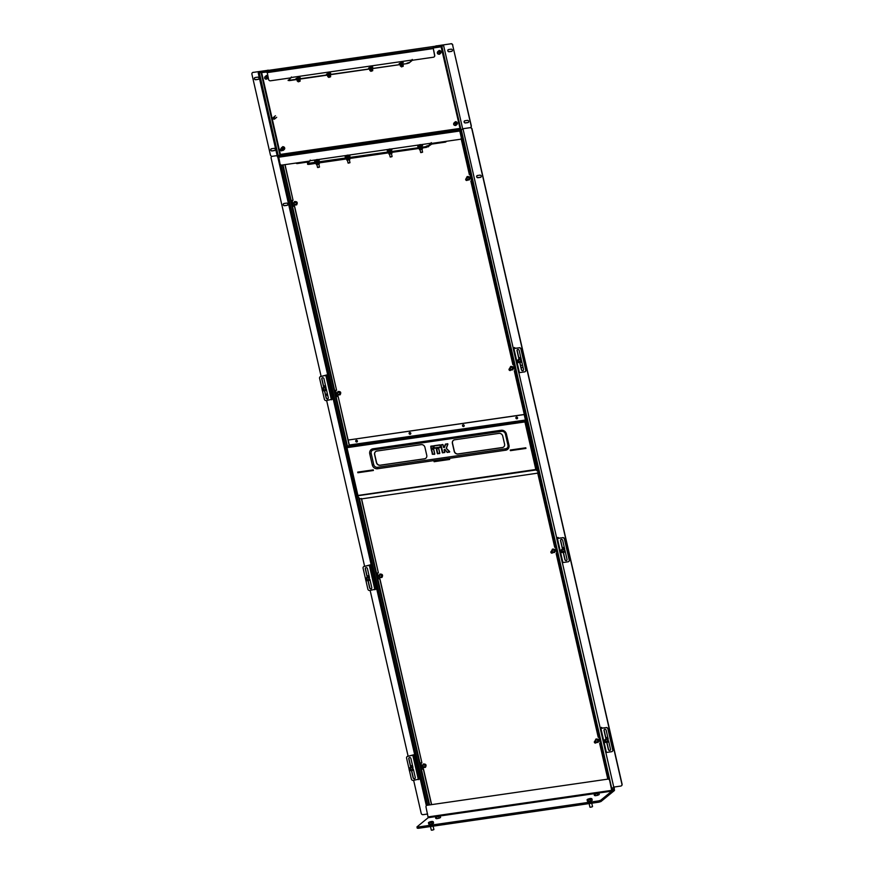 <?xml version="1.0" encoding="UTF-8"?>
<svg xmlns="http://www.w3.org/2000/svg" width="874" height="874" viewBox="0 0 874 874"><rect width="100%" height="100%" fill="white"/><g stroke="black" fill="none" stroke-linecap="round" stroke-linejoin="round"><path stroke-width="1.31" d="M379.829 579.123L421.88 762.707L379.961 579.025L378.486 578.763L379.961 579.025M336.577 395.103L336.785 396.031L338.129 396.392L349.229 445.532M361.355 498.475L378.376 572.798L361.574 498.748M338.129 396.392L349.327 445.259M294.505 206.581L336.556 390.165L294.636 206.472L293.161 206.22L294.636 206.472M284.902 164.651L293.052 200.255L285.055 164.629M513.617 364.545L512.885 364.655L470.846 181.071L471.556 180.874M555.416 547.179L554.717 547.288L537.652 472.779M525.569 420.023L514.338 370.98L515.048 370.794M598.941 737.088L598.209 737.197L556.17 553.613L556.88 553.428M470.092 174.636L469.393 174.734L461.133 138.682M432.007 143.369L432.16 144.046L445.281 142.145A1.661 1.508 -129.3 0 0 446.374 141.293M295.915 163.056A1.661 1.508 -129.3 0 0 297.313 163.558L308.883 161.876M421.006 762.86L421.705 766.782M421.902 767.656L422.109 768.574L423.453 768.934L431.592 804.484M292.189 200.408L292.877 204.319M293.085 205.193L293.293 206.111M335.682 390.317L336.381 394.24M377.513 572.951L378.202 576.862M378.409 577.736L378.617 578.654M421.88 762.707L420.776 763.428L422.109 768.574M377.415 573.41L378.486 578.763M377.284 573.508L378.376 572.798M337.43 396.49L337.998 396.49M337.298 396.599L336.785 396.031M335.583 390.776L336.654 396.13M335.452 390.875L336.556 390.165M292.091 200.856L293.161 206.22M291.96 200.965L293.052 200.255M422.754 769.033L423.322 769.044L431.45 804.506M422.623 769.142L421.978 768.672M607.791 778.996L599.662 743.523L600.372 743.337M514.338 370.98L515.037 370.882M556.17 553.613L556.869 553.515M599.662 743.523L600.362 743.424M470.846 181.071L471.545 180.962M430.806 143.937L431.527 143.314M431.472 143.849L428.446 146.329L431.559 144.221L431.669 143.292M428.533 146.712L308.708 164.41L307.626 164.334L307.768 163.7M426.468 147.367L308.708 164.41M426.381 146.996L428.446 146.329M307.539 163.962L308.62 164.028M467.066 177.225A1.508 1.366 50.7 0 1 469.251 177.488A1.508 1.366 50.7 0 1 468.967 179.552M467.47 176.898A1.508 1.366 50.7 0 1 469.174 179.388M467.699 179.935A1.344 1.224 -129.3 0 0 468.737 177.99A1.344 1.224 -129.3 0 0 466.443 178.394M466.334 178.482A1.508 1.366 50.7 0 1 468.868 177.804A1.508 1.366 50.7 0 1 467.59 180.022M294.396 202.211A1.508 1.366 50.7 0 1 296.57 202.473A1.508 1.366 50.7 0 1 296.286 204.538M294.789 201.883A1.508 1.366 50.7 0 1 296.494 204.374M295.03 204.92A1.344 1.224 -129.3 0 0 296.067 202.976A1.344 1.224 -129.3 0 0 293.762 203.38M293.653 203.467A1.508 1.366 50.7 0 1 296.199 202.779A1.508 1.366 50.7 0 1 294.92 205.008M337.888 392.131A1.508 1.366 50.7 0 1 340.073 392.382A1.508 1.366 50.7 0 1 339.789 394.447M338.293 391.792A1.508 1.366 50.7 0 1 339.986 394.283M338.522 394.829A1.344 1.224 -129.3 0 0 339.56 392.885A1.344 1.224 -129.3 0 0 337.266 393.289M337.156 393.376A1.508 1.366 50.7 0 1 339.691 392.699A1.508 1.366 50.7 0 1 338.413 394.917M510.558 367.146A1.508 1.366 50.7 0 1 512.743 367.408A1.508 1.366 50.7 0 1 512.459 369.462M510.962 366.818A1.508 1.366 50.7 0 1 512.667 369.298M511.203 369.844A1.344 1.224 -129.3 0 0 512.24 367.91A1.344 1.224 -129.3 0 0 509.935 368.304M509.826 368.391A1.508 1.366 50.7 0 1 512.372 367.714A1.508 1.366 50.7 0 1 511.093 369.931M552.39 549.779A1.508 1.366 50.7 0 1 554.575 550.041A1.508 1.366 50.7 0 1 554.291 552.095M552.794 549.451A1.508 1.366 50.7 0 1 554.498 551.931M553.024 552.477A1.344 1.224 -129.3 0 0 554.061 550.544A1.344 1.224 -129.3 0 0 551.767 550.937M551.658 551.024A1.508 1.366 50.7 0 1 554.192 550.347A1.508 1.366 50.7 0 1 552.914 552.565M379.72 574.753A1.508 1.366 50.7 0 1 381.894 575.016A1.508 1.366 50.7 0 1 381.61 577.08M380.114 574.426A1.508 1.366 50.7 0 1 381.818 576.916M380.354 577.463A1.344 1.224 -129.3 0 0 381.392 575.518A1.344 1.224 -129.3 0 0 379.087 575.922M378.977 576.01A1.508 1.366 50.7 0 1 381.523 575.332A1.508 1.366 50.7 0 1 380.245 577.55M423.213 764.674A1.508 1.366 50.7 0 1 425.398 764.936A1.508 1.366 50.7 0 1 425.114 766.99M423.617 764.346A1.508 1.366 50.7 0 1 425.31 766.826M423.846 767.372A1.344 1.224 -129.3 0 0 424.884 765.438A1.344 1.224 -129.3 0 0 422.59 765.832M422.481 765.919A1.508 1.366 50.7 0 1 425.015 765.242A1.508 1.366 50.7 0 1 423.737 767.459M595.882 739.688A1.508 1.366 50.7 0 1 598.067 739.95A1.508 1.366 50.7 0 1 597.783 742.004M596.286 739.36A1.508 1.366 50.7 0 1 597.991 741.84M596.527 742.387A1.344 1.224 -129.3 0 0 597.565 740.453A1.344 1.224 -129.3 0 0 595.26 740.846M595.15 740.944A1.508 1.366 50.7 0 1 597.696 740.256A1.508 1.366 50.7 0 1 596.418 742.474M316.421 164.465L319.283 163.973L316.552 164.673M316.104 163.471L318.977 162.925M349.687 159.713L347.065 160.259M346.923 160.051L349.709 159.418M346.617 159.057L349.48 158.511M422.284 149.17L419.673 149.76M419.586 149.498L422.251 148.897M419.225 148.547L422.055 148.034M391.781 153.584L389.159 154.174M389.072 153.911L391.738 153.311M388.712 152.961L391.541 152.447M409.119 433.504A0.907 0.83 -129.3 0 0 410.529 434.094A0.907 0.83 -129.3 0 0 410.791 433.264A0.907 0.83 -129.3 0 0 409.382 432.685A0.907 0.83 -129.3 0 0 409.119 433.504M410.594 434.039A0.907 0.83 50.7 0 1 409.447 432.63M355.729 441.228A0.907 0.83 -129.3 0 0 357.149 441.818A0.907 0.83 -129.3 0 0 357.4 440.988A0.907 0.83 -129.3 0 0 355.991 440.409A0.907 0.83 -129.3 0 0 355.729 441.228M357.204 441.763A0.907 0.83 50.7 0 1 356.057 440.354M462.51 425.78A0.907 0.83 -129.3 0 0 463.919 426.37A0.907 0.83 -129.3 0 0 464.181 425.54A0.907 0.83 -129.3 0 0 462.772 424.961A0.907 0.83 -129.3 0 0 462.51 425.78M463.985 426.315A0.907 0.83 50.7 0 1 462.838 424.906M515.9 418.056A0.907 0.83 -129.3 0 0 517.31 418.646A0.907 0.83 -129.3 0 0 517.572 417.816A0.907 0.83 -129.3 0 0 516.152 417.237A0.907 0.83 -129.3 0 0 515.9 418.056M517.375 418.591A0.907 0.83 50.7 0 1 516.228 417.182M537.739 473.14L361.683 498.879L359.553 498.551L357.51 495.973L358.067 495.547M535.981 469.513L538.013 471.042M537.707 473.413L537.259 472.845L538.384 472.681M536.603 469.72L535.817 469.48L536.144 470.125L538.133 471.578M357.51 495.973L358.274 495.853L357.575 495.624M525.285 420.066L349.294 445.008L526.301 419.913M525.329 419.542L524.192 414.571L348.158 440.037L524.302 414.462M348.158 440.037L349.294 445.008M346.847 447.106L357.947 495.569M346.475 447.16L347.054 447.652L346.388 446.756L525.777 420.798L524.924 421.923L525.864 421.202L536.964 469.688L538.002 470.999M526.487 420.7L525.503 421.257M421.17 444.637L376.923 451.039A3.31 3.004 -129.3 0 0 374.607 454.644L376.41 462.554A3.31 3.004 -129.3 0 0 380.19 465.274L424.425 458.872A3.31 3.004 -129.3 0 0 426.752 455.267L424.939 447.357A3.31 3.004 -129.3 0 0 421.17 444.637M498.967 433.373L454.72 439.775A3.31 3.004 -129.3 0 0 452.393 443.38L454.207 451.301A3.31 3.004 -129.3 0 0 457.987 454.021L502.222 447.619A3.31 3.004 -129.3 0 0 504.549 444.014L502.736 436.104A3.31 3.004 -129.3 0 0 498.967 433.373M373.722 464.575L371.188 453.497A3.31 3.004 50.7 0 1 373.515 449.892L501.654 431.352A3.31 3.004 50.7 0 1 505.423 434.072L507.958 445.15A3.31 3.004 50.7 0 1 505.642 448.766L377.502 467.306A3.31 3.004 50.7 0 1 373.722 464.575L372.291 464.935A4.643 4.217 -129.3 0 0 377.579 468.748L505.707 450.208A4.643 4.217 -129.3 0 0 508.963 445.15L506.428 434.072A4.643 4.217 -129.3 0 0 501.141 430.259L373.012 448.799A4.643 4.217 -129.3 0 0 369.757 453.857L372.291 464.935M526.388 420.296L525.864 421.181L526.476 420.667M536.942 469.578L535.817 469.48L524.924 421.923L347.054 447.652L346.388 446.756L349.25 445.532M346.388 446.756L347.186 447.543M525.929 448.34L510.514 450.569L510.394 450.023M373.384 470.409L357.979 472.637L357.848 472.091M449.662 459.374L434.247 461.603L434.127 461.057M525.798 447.783L510.241 450.034L510.394 450.667L525.951 448.417L525.798 447.783M373.406 470.496L373.264 469.862L357.706 472.113L357.848 472.747L373.406 470.496M433.974 461.079L434.116 461.712L449.673 459.451L449.531 458.828L433.974 461.079M375.623 451.585A3.31 3.004 -129.3 0 0 374.728 454.535L376.541 462.444A3.31 3.004 -129.3 0 0 380.321 465.176L424.556 458.774A3.31 3.004 -129.3 0 0 425.867 458.227M453.409 440.321A3.31 3.004 -129.3 0 0 452.524 443.282L454.338 451.192A3.31 3.004 -129.3 0 0 458.118 453.912L502.353 447.51A3.31 3.004 -129.3 0 0 503.664 446.964M525.864 421.181L525.056 421.814M535.817 469.48L357.553 495.514M536.581 469.622L535.948 469.371M442.703 444.462L443.686 447.39L445.762 444.265L444.342 447.554L443.489 447.346L442.878 444.68L441.031 444.953L442.801 452.71L444.658 452.448L444.068 449.881L444.855 452.492L442.386 452.841L440.616 445.084L442.834 444.582M444.068 449.881L445.063 449.553L444.167 449.902L444.855 452.492M445.063 449.553L447.269 452.197L444.298 449.52M447.914 444.036L445.707 444.156L447.827 443.97L446.232 448.253L449.564 452.131L447.117 452.339L444.779 449.454M443.074 444.735L443.577 447.39L444.243 447.444L445.358 444.221L447.641 443.741L446.33 448.428M449.695 451.596L446.363 448.373L449.64 451.661M449.64 459.276L434.116 461.712M525.908 448.242L510.394 450.667M434.138 461.111L449.553 458.894M510.405 450.077L525.82 447.859M357.87 472.157L373.274 469.928M357.903 472.233L373.362 470.31M605.824 752.481L613.756 787.081L620.769 786.065A1.661 1.508 -129.3 0 0 621.927 784.262L471.873 129.068A1.661 1.508 -129.3 0 0 469.983 127.702L462.663 128.762L461.352 130.04L611.745 788.457M600.121 727.572L601.192 727.496L600.274 728.271L562.332 562.561M556.782 538.351L518.839 372.652M513.136 347.754L514.196 347.666L513.289 348.442L462.969 128.718M470.671 127.396A1.661 1.508 -129.3 0 0 471.152 125.9L471.294 125.78A1.661 1.508 50.7 0 1 470.824 127.276L470.671 127.396A1.661 1.508 -129.3 0 1 469.983 127.702L462.663 128.762L469.983 127.702A1.661 1.508 -129.3 0 1 471.873 129.068L472.026 128.937A1.661 1.508 50.7 0 0 470.42 127.56A1.661 1.508 50.7 0 1 472.026 128.937L622.08 784.142A1.661 1.508 50.7 0 1 621.611 785.639L621.458 785.759A1.661 1.508 -129.3 0 0 621.927 784.262L622.08 784.142A1.661 1.508 50.7 0 1 621.611 785.639L621.458 785.759A1.661 1.508 -129.3 0 1 620.769 786.065L613.756 787.081L612.139 788.403M609.484 779.553L460.784 130.302M426.359 805.697L277.735 156.785M589.71 798.574L591.032 798.443L589.174 799.524L587.754 799.197L589.71 798.574M587.984 799.939L587.077 799.655L588.563 798.923L587.077 799.655L587.415 801.185L588.333 801.458L587.984 799.939L590.398 799.481L591.884 798.749L590.966 798.475L591.884 798.749L592.233 800.267L590.737 800.999L590.398 799.481M592.343 806.768L590.19 807.259M589.12 803.588L589.939 807.161L591.053 807.172L592.528 806.571L591.753 803.206M588.333 801.458L590.737 800.999M466.661 178.799A0.83 0.754 -129.3 0 0 466.465 180.361A0.83 0.754 -129.3 0 0 466.661 178.799M466.508 180.47A0.994 0.907 50.7 0 1 465.995 178.766A0.994 0.907 50.7 0 1 467.514 179.334A0.994 0.907 50.7 0 1 466.508 180.47M422.437 152.262L420.886 152.622M420.951 152.327L422.59 152.152L421.989 149.432M418.264 145.75L417.881 146.69L421.869 146.144L422.568 145.619L421.803 144.931M417.761 146.187L422.448 145.117M419.706 145.587L419.444 144.833A2.72 1.715 -120.1 0 0 419.159 144.942A2.72 2.72 0 0 0 418.078 146.034L422.098 145.117A2.72 2.72 0 0 0 420.765 144.614A2.698 1.814 105.4 0 1 420.776 144.614A2.72 1.912 97.3 0 0 420.35 144.636L420.46 145.423M420.46 145.488L420.361 144.68A2.72 1.824 74.1 0 1 420.765 144.844A2.698 1.464 122.8 0 0 420.47 144.964A2.72 1.715 -120.1 0 0 420.033 144.822L419.76 144.887A2.72 1.912 97.3 0 0 419.389 145.204A2.698 1.289 -144.9 0 0 419.236 145.204A2.698 1.289 -144.9 0 0 419.094 145.204A2.72 2.021 -98.3 0 1 419.444 144.887L419.695 145.663M419.159 144.942A2.72 1.715 -120.1 0 0 419.094 144.975A2.698 1.988 -132.8 0 1 419.4 144.844A2.72 1.824 74.1 0 1 419.706 144.713A2.72 1.824 74.1 0 1 419.771 144.691L419.913 145.499M420.252 145.423L419.815 144.68A2.72 2.72 0 0 0 419.706 144.713M420.143 144.614A2.72 2.72 0 0 0 420.001 144.636A2.72 2.021 -98.3 0 1 420.143 144.614A2.72 2.021 -98.3 0 1 420.481 144.614A2.698 1.814 105.4 0 1 420.634 144.603A2.698 1.814 105.4 0 1 420.765 144.614M390.307 156.817L391.945 156.675L390.372 157.036M387.75 150.164L387.368 151.104L391.694 150.404L391.301 149.345M387.258 150.601L391.934 149.53M389.17 150.022L388.919 149.279A2.72 2.119 -127.4 0 0 388.493 149.454A2.698 1.595 -130 0 1 388.559 149.41A2.72 2.72 0 0 0 387.575 150.459L391.585 149.53A2.72 2.72 0 0 0 390.012 149.006A2.72 1.464 91.5 0 0 389.804 149.039L389.902 149.825M389.531 149.421L389.389 149.268A2.72 1.464 91.5 0 0 389.083 149.596A2.698 1.639 -153.6 0 0 388.897 149.607A2.698 1.639 -153.6 0 0 388.722 149.629A2.72 1.573 -101.5 0 1 388.985 149.312L389.236 150.077M388.559 149.41A2.698 1.595 -130 0 1 388.712 149.334A2.72 2.229 70.2 0 1 389.159 149.137L389.323 149.935M389.651 149.847L389.4 149.072A2.436 0.743 -74.9 0 0 389.378 149.072A2.436 0.743 -74.9 0 0 389.214 149.148L389.159 149.137M389.334 149.279L389.4 149.072A2.72 1.573 -101.5 0 1 389.465 149.061A2.72 1.573 -101.5 0 1 389.771 149.05A2.698 2.163 109.9 0 1 389.804 149.039A2.436 2.294 3.2 0 1 390.328 149.05A2.436 1.759 -30.6 0 0 389.859 149.072L389.859 149.072A2.72 2.229 70.2 0 1 390.361 149.192A2.698 1.071 115.5 0 0 390.143 149.312A2.72 2.119 -127.4 0 0 389.618 149.214L389.596 149.214M389.979 149.88L389.815 149.039M388.712 149.334L348.442 155.157M605.376 740.77A0.83 0.754 -129.3 0 0 605.179 742.332A0.83 0.754 -129.3 0 0 605.376 740.77M605.212 742.441A0.994 0.907 50.7 0 1 604.699 740.737A0.994 0.907 50.7 0 1 606.228 741.305A0.994 0.907 50.7 0 1 605.212 742.441M605.988 737.853A2.404 2.185 50.7 0 1 606.075 737.787L605.901 737.929A2.404 2.185 50.7 0 1 607.845 737.558M606.075 737.787A2.404 2.185 50.7 0 1 607.801 737.361M608.807 741.753A2.404 2.185 50.7 0 1 607.288 742.07M608.282 739.033L606.163 738.65L607.9 739.338L608.315 741.174L607.9 739.338M605.354 740.202A1.235 1.125 50.7 0 1 607.638 740.376A1.235 1.125 50.7 0 1 606.611 741.731M605.092 740.409A1.497 1.355 50.7 0 1 607.878 740.344A1.497 1.355 50.7 0 1 606.348 741.95M605.005 740.737L604.852 739.786L606.163 738.65M607.004 742.31L605.267 741.611M410.125 769.022A0.83 0.754 -129.3 0 0 409.928 770.573A0.83 0.754 -129.3 0 0 410.125 769.022M409.961 770.693A0.994 0.907 50.7 0 1 409.447 768.989A0.994 0.907 50.7 0 1 410.977 769.557A0.994 0.907 50.7 0 1 409.961 770.693M410.736 766.105A2.404 2.185 50.7 0 1 410.824 766.039L410.649 766.17A2.404 2.185 50.7 0 1 410.649 766.17A2.404 2.185 50.7 0 1 412.594 765.81M410.824 766.039A2.404 2.185 50.7 0 1 412.55 765.613M413.555 770.005A2.404 2.185 50.7 0 1 412.036 770.322M413.02 767.285L410.911 766.902L412.648 767.591L413.063 769.426L412.648 767.591M410.103 768.443A1.235 1.125 50.7 0 1 412.386 768.628A1.235 1.125 50.7 0 1 411.359 769.983M409.84 768.661A1.497 1.355 50.7 0 1 412.626 768.596A1.497 1.355 50.7 0 1 411.097 770.202M409.753 768.989L409.589 768.038L410.911 766.902M411.752 770.551L410.015 769.863M281.297 149.148A0.83 0.754 -129.3 0 0 281.1 150.71A0.83 0.754 -129.3 0 0 281.297 149.148M281.133 150.82A0.994 0.907 50.7 0 1 280.62 149.115A0.994 0.907 50.7 0 1 282.149 149.683A0.994 0.907 50.7 0 1 281.133 150.82M594.932 795.613L597.576 795.296M587.94 801.338L590.584 801.032M429.298 824.291L431.942 823.985M436.29 818.567L438.934 818.25M613.93 787.059L614.313 789.856L600.864 800.868L601.006 801.502L598.952 802.168L598.657 800.901L600.722 800.234L600.864 800.868L598.799 801.534L600.864 800.868L611.986 791.757L609.67 780.504A1.661 1.508 -129.3 0 0 607.78 779.138L427.168 805.271A1.661 1.508 -129.3 0 0 426.009 807.073L428.184 817.693L417.062 826.815L418.198 827.667L417.204 827.438L418.198 827.667L418.34 828.301L417.357 828.071M600.722 800.234L611.844 791.123L609.67 780.504M607.78 779.138L427.168 805.271M607.998 778.963A1.661 1.508 50.7 0 1 609.877 780.329M426.588 805.489A1.661 1.508 50.7 0 1 427.386 805.096M598.657 800.901L418.045 827.033M598.799 801.534L418.198 827.667L598.799 801.534M601.006 801.502L614.455 790.489L614.171 787.015M598.952 802.168L418.34 828.301M431.068 821.527L432.39 821.396L430.532 822.478L429.112 822.15L431.068 821.527M429.342 822.893L428.435 822.609L429.921 821.877L428.435 822.609L428.773 824.138L429.691 824.411L429.342 822.893L431.756 822.434L433.242 821.702L432.324 821.429L433.242 821.702L433.591 823.221L432.095 823.953L431.756 822.434M433.701 829.721L431.548 830.213M430.478 826.542L431.297 830.114L432.412 830.125L433.886 829.524L433.111 826.159M429.691 824.411L432.095 823.953M596.702 792.838L598.024 792.718L596.166 793.8L594.746 793.472L596.702 792.838M594.976 794.204L594.069 793.931L595.555 793.199L594.069 793.931L594.407 795.449L595.325 795.733L594.976 794.204L598.876 793.013L597.958 792.74L598.876 793.013L599.225 794.542L597.729 795.274L597.379 793.745M595.325 795.733L597.729 795.274M438.06 815.792L439.382 815.671L437.524 816.753L436.104 816.425L438.06 815.792M436.334 817.157L435.427 816.884L436.913 816.152L435.427 816.884L435.765 818.403L436.683 818.687L436.334 817.157L440.234 815.966L439.316 815.693L440.234 815.966L440.583 817.496L439.087 818.228L438.737 816.698M436.683 818.687L439.087 818.228M293.839 203.904A0.83 0.754 -129.3 0 0 293.642 205.466A0.83 0.754 -129.3 0 0 293.839 203.904M293.675 205.576A0.994 0.907 50.7 0 1 293.161 203.871A0.994 0.907 50.7 0 1 294.691 204.44A0.994 0.907 50.7 0 1 293.675 205.576M337.331 393.813A0.83 0.754 -129.3 0 0 337.135 395.376A0.83 0.754 -129.3 0 0 337.331 393.813M337.167 395.485A0.994 0.907 50.7 0 1 336.654 393.781A0.994 0.907 50.7 0 1 338.183 394.349A0.994 0.907 50.7 0 1 337.167 395.485M379.163 576.447A0.83 0.754 -129.3 0 0 378.966 578.009A0.83 0.754 -129.3 0 0 379.163 576.447M378.999 578.118A0.994 0.907 50.7 0 1 378.486 576.414A0.994 0.907 50.7 0 1 380.015 576.982A0.994 0.907 50.7 0 1 378.999 578.118M422.655 766.367A0.83 0.754 -129.3 0 0 422.459 767.918A0.83 0.754 -129.3 0 0 422.655 766.367M422.492 768.038A0.994 0.907 50.7 0 1 421.978 766.323A0.994 0.907 50.7 0 1 423.508 766.902A0.994 0.907 50.7 0 1 422.492 768.038M595.336 741.381A0.83 0.754 -129.3 0 0 595.139 742.933A0.83 0.754 -129.3 0 0 595.336 741.381M595.172 743.053A0.994 0.907 50.7 0 1 594.659 741.349A0.994 0.907 50.7 0 1 596.188 741.917A0.994 0.907 50.7 0 1 595.172 743.053M551.833 551.461A0.83 0.754 -129.3 0 0 551.647 553.024A0.83 0.754 -129.3 0 0 552.521 552.423A0.83 0.754 -129.3 0 0 551.833 551.461M551.68 553.133A0.994 0.907 50.7 0 1 551.166 551.428A0.994 0.907 50.7 0 1 552.696 551.997A0.994 0.907 50.7 0 1 551.68 553.133M510.012 368.839A0.83 0.754 -129.3 0 0 509.815 370.39A0.83 0.754 -129.3 0 0 510.012 368.839M509.848 370.51A0.994 0.907 50.7 0 1 509.334 368.795A0.994 0.907 50.7 0 1 510.864 369.374A0.994 0.907 50.7 0 1 509.848 370.51M349.829 162.772L348.267 163.132M348.344 162.837L349.982 162.662L349.382 159.942M345.656 156.249L345.274 157.2L349.261 156.654L349.95 156.129L349.196 155.441M345.154 156.697L349.84 155.616M346.541 155.452A2.72 1.715 -120.1 0 0 346.486 155.485A2.698 1.988 -132.8 0 1 346.792 155.353L346.836 155.343A2.72 1.715 -120.1 0 0 346.541 155.452A2.72 2.72 0 0 0 345.47 156.544L349.48 155.627A2.72 2.72 0 0 0 348.158 155.113A2.698 1.814 105.4 0 1 348.169 155.113A2.72 1.912 97.3 0 0 347.743 155.135L347.852 155.922M347.852 155.998L347.743 155.19A2.72 1.824 74.1 0 1 348.158 155.343A2.698 1.464 122.8 0 0 347.863 155.474A2.72 1.715 -120.1 0 0 347.415 155.332L347.153 155.386A2.72 1.912 97.3 0 0 346.781 155.714A2.698 1.289 -144.9 0 0 346.628 155.703A2.698 1.289 -144.9 0 0 346.486 155.714A2.72 2.021 -98.3 0 1 346.836 155.386L347.087 156.162M347.098 156.096L346.836 155.332A2.436 2.305 -10.3 0 0 346.388 155.594A2.436 1.803 -3.8 0 1 346.836 155.386M346.88 155.539L346.836 155.343A2.72 1.824 74.1 0 1 347.087 155.211A2.72 1.824 74.1 0 1 347.164 155.201L347.306 155.998M347.644 155.933L347.164 155.201M319.327 167.185L317.765 167.546M317.699 167.316L319.283 166.956M315.143 160.663L314.76 161.614L319.086 160.903L318.693 159.855M314.64 161.111L319.327 160.029M316.552 160.532L316.312 159.778A2.72 2.119 -127.4 0 0 315.875 159.964A2.698 1.595 -130 0 1 315.951 159.909A2.72 2.72 0 0 0 314.968 160.958L318.977 160.04A2.72 2.72 0 0 0 317.404 159.516A2.72 1.464 91.5 0 0 317.196 159.538L317.295 160.335M317.371 160.39L317.251 159.571A2.72 2.229 70.2 0 1 317.754 159.691A2.698 1.071 115.5 0 0 317.535 159.822A2.72 2.119 -127.4 0 0 317.011 159.713L316.781 159.778A2.72 1.464 91.5 0 0 316.475 160.106A2.698 1.639 -153.6 0 0 316.29 160.106A2.698 1.639 -153.6 0 0 316.115 160.128A2.72 1.573 -101.5 0 1 316.377 159.811L316.628 160.587M315.951 159.909A2.698 1.595 -130 0 1 316.104 159.833A2.72 2.229 70.2 0 1 316.552 159.636L316.716 160.445M317.043 160.357L316.792 159.581A2.436 0.743 -74.9 0 0 316.759 159.581A2.436 0.743 -74.9 0 0 316.607 159.658L316.574 159.636A2.72 2.72 0 0 0 316.399 159.691M316.814 159.571A2.72 1.573 -101.5 0 1 316.858 159.56A2.72 1.573 -101.5 0 1 317.164 159.549A2.698 2.163 109.9 0 1 317.196 159.549A2.436 2.294 3.2 0 1 317.721 159.56A2.436 1.759 -30.6 0 0 317.251 159.571L317.207 159.538M316.104 159.833L310.357 160.674L307.451 163.045L308.533 163.646L307.539 163.427M439.862 50.583A1.606 1.464 50.7 0 1 441.108 52.09M456.173 121.792A1.606 1.464 50.7 0 1 457.419 123.31M283.493 146.777A1.606 1.464 50.7 0 1 284.738 148.296M297.324 78.529L300.175 77.6L298.799 77.327L296.013 78.551L297.324 78.529M327.826 74.115L330.678 73.187L329.301 72.913L326.526 74.137L327.826 74.115M371.406 66.817L368.62 68.052L372.783 67.101L371.406 66.817M401.909 62.404L399.134 63.638L403.296 62.688L401.909 62.404M267.182 75.557A1.606 1.464 50.7 0 1 267.75 75.841M441.108 46.835L460.369 129.898L459.779 131.013L461.264 137.502L459.866 129.997L278.598 156.227L279.997 163.722A1.661 1.508 -129.3 0 0 281.887 165.088L309.92 161.035M288.202 80.561L291.304 77.491L412.124 60.011L409.098 62.939L407.033 63.594L288.289 80.419M407.033 63.594L289.272 80.637M412.309 59.465L412.211 60.393L409.098 62.939M406.945 63.212L409.01 62.557M288.114 80.19L289.185 80.255M412.124 60.011L291.304 77.491M442.834 45.131L260.605 71.504L258.824 72.87L259.829 71.635L258.89 72.815L267.094 71.624L268.569 79.447A1.661 1.508 -129.3 0 0 270.459 80.801L290.867 77.852M291.359 76.967L291.184 77.589M434.116 56.919A1.661 1.508 -129.3 0 0 434.586 55.423L434.717 55.313A1.661 1.508 50.7 0 1 434.247 56.821L434.116 56.919A1.661 1.508 -129.3 0 1 433.428 57.225L412.648 60.23L412.167 59.487M261.654 72.007L260.441 71.548L443.489 45.055L441.873 46.377L442.878 45.142L441.326 46.42L433.122 47.6L434.586 55.423M434.717 55.313L433.209 47.983L441.337 46.803M258.89 72.815L266.963 72.039M267.094 71.624L433.209 47.983M431.363 142.648L428.358 145.947L426.293 146.613L308.533 163.646M426.293 146.613L308.446 163.274M421.049 144.658L431.177 143.194L428.358 145.947M431.177 143.194L310.357 160.674M426.206 146.231L428.271 145.565M461.264 137.502A1.661 1.508 -129.3 0 1 460.106 139.305L431.854 143.391L431.221 142.67M310.401 160.139L310.106 160.882M310.095 160.193L310.226 160.772M461.396 137.393A1.661 1.508 50.7 0 1 460.86 138.944M261.118 72.881L279.92 154.96L280.368 154.403L279.56 155.037M259.403 73.132L278.369 156.227L280.368 154.403L261.676 72.804M259.349 73.176L278.369 156.227M400.194 65.332L401.417 66.905L403.209 66.282L403.067 64.676M400.379 66.107L403.242 65.452M402.084 62.447L399.309 63.518L403.078 62.655L402.084 62.447M400.718 63.289L402.149 62.786L400.718 63.289M330.634 75.951L327.761 76.606L328.81 77.415L330.601 76.792L330.459 75.175M329.465 72.957L326.701 74.028L330.47 73.165L329.465 72.957M328.111 73.798L329.542 73.296L328.111 73.798M372.739 69.865L369.866 70.521L370.904 71.318L372.706 70.696L372.564 69.09M371.57 66.861L368.806 67.932L372.564 67.069L371.57 66.861M370.215 67.702L371.636 67.2L370.215 67.702M300.132 80.364L297.258 81.02L298.296 81.828L300.099 81.206L299.957 79.589M298.963 77.371L296.199 78.442L299.957 77.578L298.963 77.371M297.608 78.212L299.028 77.71L297.608 78.212M441.873 46.377L461.09 130.259L462.696 128.937L443.489 45.055M461.09 130.259L460.478 130.346L441.261 46.464M278.096 156.686L258.824 72.87M278.041 156.741L277.429 156.828L258.212 72.957M265.925 79.141A1.256 1.136 50.7 0 1 264.68 77.567A1.256 1.136 50.7 0 1 267.018 77.939A1.256 1.136 50.7 0 1 265.925 79.141M264.713 77.425A1.475 1.344 50.7 0 1 267.389 77.283A1.475 1.344 50.7 0 1 266.209 79.141M265.325 76.464A1.475 1.344 50.7 0 1 267.684 77.032A1.475 1.344 50.7 0 1 267.182 78.715M265.762 76.978A0.994 0.907 50.7 0 1 266.461 78.704A0.994 0.907 50.7 0 1 264.964 78.223A0.994 0.907 50.7 0 1 265.762 76.978M266.756 77.83A0.994 0.907 50.7 0 1 266.122 77.054M281.024 148.646A1.475 1.344 50.7 0 1 281.057 148.493L280.991 148.777A1.256 1.136 50.7 0 1 283.329 149.148A1.256 1.136 50.7 0 1 282.236 150.361M281.057 148.493A1.475 1.344 50.7 0 1 283.7 148.504A1.475 1.344 50.7 0 1 282.51 150.35M281.636 147.684A1.475 1.344 50.7 0 1 283.995 148.252A1.475 1.344 50.7 0 1 283.493 149.935M280.62 149.115L281.515 148.383A0.994 0.907 50.7 0 1 283.012 148.864A0.994 0.907 50.7 0 1 282.215 150.109M438.595 54.155A1.256 1.136 50.7 0 1 437.35 52.582A1.256 1.136 50.7 0 1 439.688 52.953A1.256 1.136 50.7 0 1 438.595 54.155M437.393 52.44A1.475 1.344 50.7 0 1 440.059 52.298A1.475 1.344 50.7 0 1 438.879 54.155M438.005 51.479A1.475 1.344 50.7 0 1 440.365 52.047A1.475 1.344 50.7 0 1 439.851 53.74M438.442 51.992A0.994 0.907 50.7 0 1 439.141 53.718A0.994 0.907 50.7 0 1 437.645 53.238A0.994 0.907 50.7 0 1 438.442 51.992M439.436 52.844A0.994 0.907 50.7 0 1 438.792 52.069M454.906 125.375A1.256 1.136 50.7 0 1 453.661 123.791A1.256 1.136 50.7 0 1 455.999 124.174A1.256 1.136 50.7 0 1 454.906 125.375M453.704 123.66A1.475 1.344 50.7 0 1 456.37 123.518A1.475 1.344 50.7 0 1 455.19 125.364M454.316 122.699A1.475 1.344 50.7 0 1 456.676 123.267A1.475 1.344 50.7 0 1 456.162 124.949M454.753 123.212A0.994 0.907 50.7 0 1 455.452 124.938A0.994 0.907 50.7 0 1 453.956 124.458A0.994 0.907 50.7 0 1 454.753 123.212M455.747 124.064A0.994 0.907 50.7 0 1 455.103 123.289M287.808 204.09A1.158 1.049 -129.3 0 0 286.486 203.139L284.039 203.489A1.158 1.049 -129.3 0 0 283.329 205.029A1.158 1.049 -129.3 0 0 284.553 205.707L286.989 205.357A1.158 1.049 -129.3 0 0 287.808 204.09M268.416 70.368A1.661 1.508 -129.3 0 0 267.728 70.313L253.078 72.422A1.661 1.508 -129.3 0 0 251.92 74.235L270.405 154.938A1.661 1.508 -129.3 0 0 272.295 156.304L277.145 155.605L272.295 156.304A1.661 1.508 -129.3 0 0 271.126 158.107L321.119 376.377M326.647 400.521L364.611 566.286M370.15 590.442L408.114 756.196M413.642 780.351L421.192 813.301A1.661 1.508 -129.3 0 0 423.082 814.666L427.594 814.011M283.646 203.642A1.158 1.049 -129.3 0 0 284.706 205.587L287.142 205.226A1.158 1.049 -129.3 0 0 287.546 205.084M327.138 393.551A1.158 1.049 -129.3 0 0 327.772 395.474M327.313 393.464A1.158 1.049 -129.3 0 0 327.805 395.627M481.224 176.111A1.158 1.049 -129.3 0 0 479.902 175.15L477.466 175.51A1.158 1.049 -129.3 0 0 476.745 177.04A1.158 1.049 -129.3 0 0 477.969 177.717L480.416 177.367A1.158 1.049 -129.3 0 0 481.224 176.111A1.158 1.049 -129.3 0 0 479.902 175.15L477.466 175.51A1.158 1.049 -129.3 0 0 476.745 177.04A1.158 1.049 -129.3 0 0 477.969 177.717L480.416 177.367A1.158 1.049 -129.3 0 0 481.224 176.111M521.614 367.506L523.067 367.408L521.472 367.637A1.158 1.049 -129.3 0 1 521.09 367.615A1.158 1.049 -129.3 0 0 521.472 367.637L521.614 367.506A1.158 1.049 -129.3 0 1 521.046 367.441A1.158 1.049 -129.3 0 0 521.614 367.506M478.122 177.597L480.569 177.247A1.158 1.049 -129.3 0 0 480.962 177.094A1.158 1.049 -129.3 0 1 480.569 177.247L478.122 177.597A1.158 1.049 -129.3 0 1 477.062 175.663A1.158 1.049 -129.3 0 0 478.122 177.597M520.959 365.419A1.158 1.049 -129.3 0 0 520.609 365.54A1.158 1.049 -129.3 0 1 520.959 365.419L522.554 365.19L520.959 365.419M258.955 78.114A1.158 1.049 -129.3 0 0 257.633 77.163L255.197 77.513A1.158 1.049 -129.3 0 0 254.476 79.053A1.158 1.049 -129.3 0 0 255.7 79.731L258.136 79.381A1.158 1.049 -129.3 0 0 258.955 78.114M275.266 149.334A1.158 1.049 -129.3 0 0 273.944 148.383L271.508 148.733A1.158 1.049 -129.3 0 0 270.787 150.262A1.158 1.049 -129.3 0 0 272.011 150.951L274.447 150.601A1.158 1.049 -129.3 0 0 275.266 149.334M267.728 70.313L253.078 72.422M254.793 77.666A1.158 1.049 -129.3 0 0 255.853 79.61L258.289 79.261A1.158 1.049 -129.3 0 0 258.693 79.108M271.104 148.886A1.158 1.049 -129.3 0 0 272.164 150.831L274.6 150.47A1.158 1.049 -129.3 0 0 275.004 150.317M252.466 72.673A1.661 1.508 50.7 0 1 253.231 72.302M267.87 70.182A1.661 1.508 50.7 0 1 268.766 70.324M452.371 50.135A1.158 1.049 -129.3 0 0 451.05 49.173L448.613 49.534A1.158 1.049 -129.3 0 0 447.892 51.063A1.158 1.049 -129.3 0 0 449.116 51.752L451.563 51.391A1.158 1.049 -129.3 0 0 452.371 50.135M468.683 121.344A1.158 1.049 -129.3 0 0 467.361 120.394L464.924 120.754A1.158 1.049 -129.3 0 0 464.203 122.284A1.158 1.049 -129.3 0 0 465.427 122.961L467.874 122.611A1.158 1.049 -129.3 0 0 468.683 121.344M471.152 125.9L452.656 45.186A1.661 1.508 -129.3 0 0 450.776 43.82L436.126 45.94A1.661 1.508 -129.3 0 0 435.503 46.191L435.591 46.114A1.661 1.508 50.7 0 1 436.279 45.819M450.776 43.82L436.126 45.94M471.294 125.78L452.656 45.186M448.209 49.687A1.158 1.049 -129.3 0 0 449.269 51.621L451.716 51.271A1.158 1.049 -129.3 0 0 452.12 51.118M464.52 120.896A1.158 1.049 -129.3 0 0 465.58 122.841L468.027 122.491A1.158 1.049 -129.3 0 0 468.431 122.338M450.918 43.7A1.661 1.508 50.7 0 1 452.808 45.066M600.722 728.293L601.64 727.397L601.825 728.173M606.043 727.66L600.886 728.403L606.403 752.459L611.56 751.716A1.661 1.508 -129.3 0 0 612.718 749.914L607.933 729.025A1.661 1.508 -129.3 0 0 606.043 727.66L600.711 728.206M606.075 738.716L604.185 730.446A1.158 1.049 50.7 0 1 604.447 729.462M610.26 750.231A1.158 1.049 50.7 0 1 608.533 749.433L606.895 742.277M606.195 727.539A1.661 1.508 50.7 0 1 608.086 728.894L607.933 729.025M612.718 749.914L608.086 728.894M612.871 749.794A1.661 1.508 50.7 0 1 612.313 751.345M608.162 738.978L606.174 730.26A1.158 1.049 -129.3 0 0 604.371 729.517A1.158 1.049 -129.3 0 0 604.032 730.566L605.933 738.847M606.698 742.212L608.38 749.553A1.158 1.049 -129.3 0 0 610.183 750.296A1.158 1.049 -129.3 0 0 610.522 749.247L608.61 740.934M606.403 752.459L605.737 752.416L600.318 728.424M600.274 728.271L600.886 728.403M562.9 562.55L568.056 561.807A1.661 1.508 -129.3 0 0 569.225 560.005L564.44 539.105A1.661 1.508 -129.3 0 0 562.55 537.75L557.394 538.493L562.9 562.55L562.233 562.506L556.727 538.45L557.699 537.586L556.629 537.663M557.23 538.373L558.147 537.477L558.322 538.253M562.55 537.75L557.208 538.297M562.583 548.806L560.693 540.536A1.158 1.049 50.7 0 1 560.944 539.542M566.767 560.321A1.158 1.049 50.7 0 1 565.041 559.524L563.402 552.357M562.703 537.619A1.661 1.508 50.7 0 1 564.593 538.985L564.44 539.105M569.225 560.005L564.593 538.985M569.378 559.873A1.661 1.508 50.7 0 1 568.821 561.436M564.67 549.058L562.67 540.351A1.158 1.049 -129.3 0 0 560.868 539.608A1.158 1.049 -129.3 0 0 560.54 540.656L562.43 548.938M563.206 552.302L564.888 559.644A1.158 1.049 -129.3 0 0 566.691 560.387A1.158 1.049 -129.3 0 0 567.018 559.338L565.117 551.013M562.233 562.506L556.814 538.504M556.727 538.45L557.394 538.493M513.737 348.464L514.655 347.568L514.83 348.344M519.058 347.83L513.901 348.584L519.407 372.641L524.564 371.887A1.661 1.508 -129.3 0 0 525.733 370.084L520.948 349.196A1.661 1.508 -129.3 0 0 519.058 347.83L513.715 348.387M519.09 358.897L517.189 350.616A1.158 1.049 50.7 0 1 517.452 349.633M523.264 370.412A1.158 1.049 50.7 0 1 521.538 369.615L519.899 362.448M519.211 347.71A1.661 1.508 50.7 0 1 521.09 349.076L520.948 349.196M525.733 370.084L521.09 349.076M525.875 369.964A1.661 1.508 50.7 0 1 525.329 371.526M521.177 359.148L519.178 350.43A1.158 1.049 -129.3 0 0 517.375 349.687A1.158 1.049 -129.3 0 0 517.047 350.747L518.938 359.028M519.713 362.393L521.396 369.735A1.158 1.049 -129.3 0 0 523.198 370.478A1.158 1.049 -129.3 0 0 523.526 369.429L521.625 361.104M519.407 372.641L518.741 372.597L513.322 348.595M513.289 348.442L513.901 348.584M564.779 549.123L562.67 548.741L564.396 549.429L565.205 550.948L564.396 549.429M561.862 550.281A1.235 1.125 50.7 0 1 564.145 550.467A1.235 1.125 50.7 0 1 563.118 551.822M561.6 550.5A1.497 1.355 50.7 0 1 564.375 550.434A1.497 1.355 50.7 0 1 562.856 552.04M561.512 550.828L561.348 549.877L562.67 548.741M563.501 552.39L561.774 551.702M521.286 359.203L519.167 358.821L520.904 359.52L521.702 361.038L520.904 359.52M518.358 360.372A1.235 1.125 50.7 0 1 520.653 360.558A1.235 1.125 50.7 0 1 519.626 361.912M518.096 360.591A1.497 1.355 50.7 0 1 520.882 360.514A1.497 1.355 50.7 0 1 519.364 362.131M518.02 360.918L517.856 359.957L519.167 358.821M520.008 362.481L518.271 361.792M561.873 550.86A0.83 0.754 -129.3 0 0 561.687 552.412A0.83 0.754 -129.3 0 0 561.873 550.86M561.72 552.532A0.994 0.907 50.7 0 1 561.206 550.817A0.994 0.907 50.7 0 1 562.736 551.396A0.994 0.907 50.7 0 1 561.72 552.532M562.495 547.943A2.404 2.185 50.7 0 1 562.583 547.867L562.408 548.009A2.404 2.185 50.7 0 1 562.408 548.009A2.404 2.185 50.7 0 1 564.342 547.648M562.583 547.867A2.404 2.185 50.7 0 1 564.298 547.452M565.303 551.844A2.404 2.185 50.7 0 1 563.785 552.16M518.38 360.94A0.83 0.754 -129.3 0 0 518.184 362.502A0.83 0.754 -129.3 0 0 518.38 360.94M518.216 362.612A0.994 0.907 50.7 0 1 517.703 360.907A0.994 0.907 50.7 0 1 519.232 361.475A0.994 0.907 50.7 0 1 518.216 362.612M518.905 358.1A2.404 2.185 50.7 0 1 518.916 358.1A2.404 2.185 50.7 0 1 520.849 357.728M519.003 358.034A2.404 2.185 50.7 0 1 520.806 357.542M521.811 361.934A2.404 2.185 50.7 0 1 520.292 362.251M409.36 770.311L411.37 779.04A1.661 1.508 -129.3 0 0 413.249 780.406L420.197 778.832M414.637 754.535L407.743 756.349A1.661 1.508 -129.3 0 0 406.585 758.151L409.163 769.437M414.691 754.775L407.743 756.349M415.008 778.483A1.158 1.049 50.7 0 1 413.282 777.685L411.643 770.529M410.824 766.968L408.934 758.698A1.158 1.049 50.7 0 1 409.196 757.703M407.131 756.589A1.661 1.508 50.7 0 1 407.896 756.229M411.446 770.464L413.129 777.805A1.158 1.049 -129.3 0 0 414.932 778.548A1.158 1.049 -129.3 0 0 415.27 777.499L413.358 769.186M412.91 767.219L410.922 758.512A1.158 1.049 -129.3 0 0 409.119 757.769A1.158 1.049 -129.3 0 0 408.781 758.818L410.682 767.099M369.527 577.375L367.419 576.993L369.145 577.681L369.571 579.506L369.145 577.681M366.61 578.533A1.235 1.125 50.7 0 1 368.894 578.719A1.235 1.125 50.7 0 1 367.867 580.074M366.348 578.752A1.497 1.355 50.7 0 1 369.123 578.686A1.497 1.355 50.7 0 1 367.604 580.292M366.261 579.08L366.097 578.118L367.419 576.993M368.249 580.642L366.512 579.954M326.035 387.455L323.915 387.073L325.652 387.772L326.45 389.291L325.652 387.772M323.107 388.624A1.235 1.125 50.7 0 1 325.401 388.799A1.235 1.125 50.7 0 1 324.374 390.165M322.845 388.843A1.497 1.355 50.7 0 1 325.631 388.766A1.497 1.355 50.7 0 1 324.112 390.372M322.768 389.159L322.604 388.209L323.915 387.073M324.757 390.733L323.019 390.033M366.621 579.101A0.83 0.754 -129.3 0 0 366.435 580.664A0.83 0.754 -129.3 0 0 367.309 580.063A0.83 0.754 -129.3 0 0 366.621 579.101M366.468 580.773A0.994 0.907 50.7 0 1 365.955 579.069A0.994 0.907 50.7 0 1 367.484 579.637A0.994 0.907 50.7 0 1 366.468 580.773M367.156 576.272A2.404 2.185 50.7 0 1 367.156 576.261A2.404 2.185 50.7 0 1 369.09 575.89M367.244 576.195A2.404 2.185 50.7 0 1 369.047 575.704M370.052 580.096A2.404 2.185 50.7 0 1 368.533 580.412M323.129 389.192A0.83 0.754 -129.3 0 0 322.932 390.754A0.83 0.754 -129.3 0 0 323.129 389.192M322.965 390.864A0.994 0.907 50.7 0 1 322.451 389.159A0.994 0.907 50.7 0 1 323.981 389.728A0.994 0.907 50.7 0 1 322.965 390.864M323.751 386.286A2.404 2.185 50.7 0 1 323.828 386.21L323.664 386.352A2.404 2.185 50.7 0 1 323.664 386.352A2.404 2.185 50.7 0 1 325.598 385.98M323.828 386.21A2.404 2.185 50.7 0 1 325.554 385.795M326.559 390.175A2.404 2.185 50.7 0 1 325.041 390.503M365.867 580.391L367.867 589.131A1.661 1.508 -129.3 0 0 369.757 590.496L376.705 588.923M371.133 564.626L364.25 566.439A1.661 1.508 -129.3 0 0 363.081 568.242L365.671 579.517M371.199 564.866L364.25 566.439M371.516 588.573A1.158 1.049 50.7 0 1 369.789 587.776L368.151 580.609M367.331 577.059L365.441 568.777A1.158 1.049 50.7 0 1 365.693 567.794M363.639 566.68A1.661 1.508 50.7 0 1 364.403 566.319M367.954 580.554L369.636 587.896A1.158 1.049 -129.3 0 0 371.439 588.639A1.158 1.049 -129.3 0 0 371.767 587.59L369.866 579.265M369.418 577.31L367.419 568.592A1.158 1.049 -129.3 0 0 365.616 567.849A1.158 1.049 -129.3 0 0 365.288 568.908L367.178 577.19M322.375 390.481L324.374 399.221A1.661 1.508 -129.3 0 0 326.264 400.587L333.213 399.003M327.641 374.706L320.758 376.53A1.661 1.508 -129.3 0 0 319.589 378.333L322.178 389.607M327.706 374.946L320.758 376.53M328.012 398.664A1.158 1.049 50.7 0 1 326.286 397.856L324.647 390.7M323.839 387.149L321.938 378.868A1.158 1.049 50.7 0 1 322.2 377.885M320.146 376.77A1.661 1.508 50.7 0 1 320.9 376.399M324.462 390.645L326.144 397.987A1.158 1.049 -129.3 0 0 327.947 398.73A1.158 1.049 -129.3 0 0 328.274 397.67L326.373 389.356M325.926 387.401L323.926 378.682A1.158 1.049 -129.3 0 0 322.124 377.939A1.158 1.049 -129.3 0 0 321.785 378.988L323.686 387.269M274.043 117.498A0.83 0.754 -129.3 0 0 273.857 119.05A0.83 0.754 -129.3 0 0 274.043 117.498M273.89 119.17A0.994 0.907 50.7 0 1 273.376 117.466A0.994 0.907 50.7 0 1 274.895 118.034A0.994 0.907 50.7 0 1 273.89 119.17M608.544 778.985L459.986 130.379L608.577 778.996M282.455 165.011L346.891 446.341M358.558 497.295L429.003 804.867M427.637 805.063L281.035 164.968M426.894 805.26L278.336 156.654L426.862 805.282M429.56 804.779L359.367 498.322M347.371 445.937L283.012 164.924M536.024 469.972L358.154 495.711M346.552 447.466L357.532 495.438M447.401 452.448L449.597 451.727L447.117 452.339M440.42 447.433L434.247 448.318L440.649 447.073L440.004 445.106L433.843 445.991L434.28 447.914L440.529 447.018M433.865 448.045L433.657 445.762L439.83 444.877L440.496 447.193M440.649 447.073L439.83 444.877M431.592 449.269L432.335 454.294L434.793 453.945L433.504 449.116L431.647 449.389L432.739 454.163L434.673 453.89M431.472 449.16L433.701 449.16L434.793 453.945M433.231 448.471L430.991 448.46L433.46 448.111L432.816 446.144L430.969 446.406L431.406 448.329L433.34 448.056M430.991 448.46L430.784 446.177L432.641 445.915L433.307 448.242M433.46 448.111L432.641 445.915M439.589 453.573L437.361 453.573L439.83 453.213L438.529 448.395L436.683 448.657L437.776 453.442L439.709 453.169L438.628 448.417L439.72 453.191M437.361 453.573L436.268 448.788L438.355 448.165M438.726 448.438L439.83 453.213M369.757 453.857L371.188 453.497M373.515 449.892A1.661 0.612 -98.2 0 1 373.012 448.799M501.654 431.352A1.661 0.612 -98.2 0 1 501.141 430.259M377.579 468.748A1.661 0.612 -98.2 0 1 377.502 467.306M505.423 434.072L506.428 434.072M505.707 450.208A1.661 0.612 -98.2 0 1 505.642 448.766M507.958 445.15L508.963 445.15M440.966 444.844L442.976 444.713M444.178 449.924L444.757 452.47L442.594 452.776L440.616 445.084M442.987 444.735L443.741 447.51M444.232 447.444L443.588 447.368M445.587 444.036L447.914 444.09L446.363 448.373L449.564 452.131M447.739 443.861L446.33 448.198M437.743 453.846L436.618 448.548M436.268 448.788L438.617 448.428M438.431 448.286L436.497 448.428M433.701 449.16L431.548 449.28L433.602 449.138L434.651 454.076M434.083 451.224L434.695 453.923M434.564 454.305L432.532 454.229L431.232 449.52M431.374 448.733L430.762 446.472L432.706 446.035M430.784 446.177L432.728 446.024L433.351 448.1M433.777 445.882L439.917 444.986L440.54 447.062M437.918 445.281L439.895 444.986M437.896 445.281L433.657 445.762M434.247 448.318L433.428 446.122M590.245 801.097L589.174 801.294M611.909 790.314L428.249 816.884M611.844 791.123L598.854 793.002M594.451 793.636L440.212 815.955M435.809 816.589L428.184 817.693M614.378 789.047L611.953 789.397M614.313 789.856L612.139 790.172M431.603 824.051L430.532 824.248M597.237 795.362L596.166 795.569M438.595 818.315L437.524 818.523M459.735 128.456L280.368 154.403M267.007 72.64L433.034 48.616M317.939 159.571L346.574 155.43M390.547 149.072L419.192 144.92M278.511 157.233L459.779 131.013M279.877 154.993L459.855 128.959M265.248 76.508A1.508 1.366 50.7 0 1 267.772 77.174A1.508 1.366 50.7 0 1 267.116 78.791M281.559 147.728A1.508 1.366 50.7 0 1 284.083 148.394A1.508 1.366 50.7 0 1 283.427 150.011M437.929 51.522A1.508 1.366 50.7 0 1 440.441 52.189A1.508 1.366 50.7 0 1 439.797 53.806M454.24 122.742A1.508 1.366 50.7 0 1 456.752 123.409A1.508 1.366 50.7 0 1 456.108 125.026M601.749 728.184L601.585 727.485M558.257 538.264L558.093 537.576M514.753 348.355L514.6 347.655M419.684 779.247L414.178 755.191M418.406 779.663L412.899 755.606M376.191 589.338L370.685 565.281M374.913 589.753L369.407 565.697M332.699 399.429L327.193 375.372M331.421 399.833L325.904 375.776M467.798 180.055L469.305 179.88C470.562 177.531 469.83 176.428 467.12 176.57L466.345 178.274M295.128 205.029L296.636 204.866C297.892 202.517 297.16 201.413 294.451 201.544L293.664 203.26M338.62 394.95L340.128 394.786C341.384 392.426 340.652 391.323 337.943 391.465L337.167 393.169M511.29 369.964L512.809 369.8C514.054 367.441 513.333 366.337 510.624 366.479L509.837 368.183M553.122 552.597L554.629 552.434C555.886 550.074 555.154 548.97 552.444 549.112L551.669 550.817M380.452 577.583L381.96 577.408C383.216 575.059 382.484 573.956 379.775 574.098L378.988 575.802M423.945 767.492L425.452 767.328C426.709 764.969 425.977 763.865 423.267 764.007L422.492 765.711M596.614 742.507L598.133 742.343C599.378 739.983 598.657 738.88 595.948 739.022L595.161 740.737M316.126 163.58L316.355 164.574M319.076 162.914L319.294 163.908M315.711 163.077L316.738 163.569M318.518 163.165L319.327 162.717M346.639 159.166L346.869 160.16M349.578 158.5L349.808 159.494M346.224 158.664L347.24 159.155M349.032 158.751L349.84 158.303M419.247 148.656L419.476 149.662M422.186 147.99L422.415 148.984M418.941 148.067L419.859 148.656M421.639 148.241L422.339 147.881M388.733 153.07L388.963 154.075M391.683 152.404L391.913 153.398M388.427 152.48L389.345 153.07M391.126 152.655L391.825 152.294M357.488 495.492L346.454 447.335M440.922 444.844L442.779 444.582M433.591 449.16L434.061 451.213M465.995 178.766L467.71 177.356M467.251 180.306L468.967 178.897M420.667 152.546L420.055 149.88M392.098 156.522L391.486 153.846M390.154 156.97L389.542 154.294M604.699 740.737L606.392 739.349M605.955 742.277L607.649 740.89M409.447 768.989L411.141 767.601M410.704 770.518L412.397 769.142M281.887 150.656L282.772 149.924M416.974 826.957L417.259 828.224M293.161 203.871L295.03 202.342M294.429 205.412L296.297 203.882M336.654 393.781L338.533 392.251M337.921 395.321L339.789 393.792M378.486 576.414L380.354 574.884M379.753 577.954L381.621 576.425M421.978 766.323L423.857 764.794M423.245 767.864L425.114 766.334M594.659 741.349L596.527 739.808M595.915 742.878L597.794 741.349M551.166 551.428L553.034 549.899M552.423 552.969L554.291 551.439M509.334 368.795L511.203 367.266M510.591 370.336L512.47 368.806M348.06 163.056L347.448 160.39M319.491 167.021L318.879 164.356M317.546 167.469L316.934 164.804M403.449 64.119L401.264 65.266L399.549 64.676M327.761 76.595L327.586 75.841M330.842 74.618L328.253 75.83L326.942 75.186M369.866 70.499L369.691 69.745M372.947 68.533L370.751 69.68L369.047 69.09M297.247 81.009L297.084 80.255M300.339 79.031L297.739 80.244L296.428 79.6M267.761 75.929L266.472 75.404L264.68 77.535M266.264 79.141L268.296 78.256M282.575 150.35L282.968 150.492C285.405 148.951 285.35 147.662 282.783 146.624L280.991 148.755M438.672 54.155L439.327 54.286C441.774 52.746 441.709 51.457 439.141 50.419L437.361 52.56M455.256 125.364L455.638 125.506C458.085 123.966 458.02 122.677 455.452 121.639L453.726 123.507M605.737 752.416L600.22 728.359M518.741 372.597L513.235 348.54M561.206 550.817L562.889 549.44M562.463 552.357L564.156 550.981M517.703 360.907L519.396 359.52M518.97 362.448L520.653 361.06M365.955 579.069L367.637 577.692M367.211 580.609L368.904 579.222M322.451 389.159L324.145 387.772M323.719 390.7L325.401 389.312M273.376 117.466L275.441 115.761M274.633 118.995L276.708 117.302"/></g></svg>
